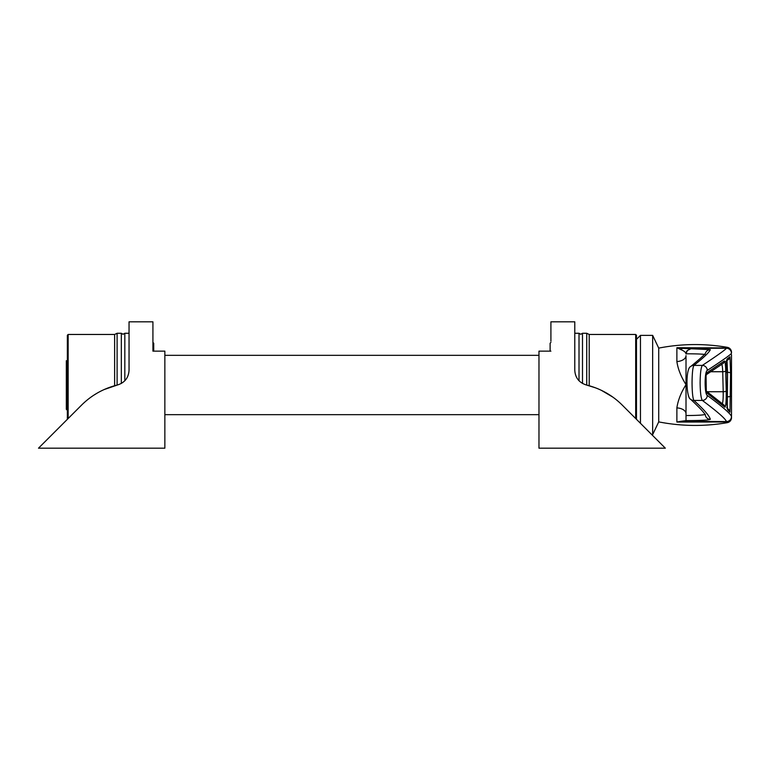 <?xml version="1.0" encoding="UTF-8"?>
<svg xmlns="http://www.w3.org/2000/svg" width="770" height="770" viewBox="0 0 770 770"><rect width="100%" height="100%" fill="white"/><g stroke="black" fill="none" stroke-linecap="round" stroke-linejoin="round"><path stroke-width="1.16" d="M152.922 341.226L152.922 351.139L164.857 351.139L164.857 448.178L38.5 448.178L67.356 419.323L67.356 335.248L68.155 334.459L68.155 418.534M152.922 351.139L152.922 321.822L129.042 321.822L129.042 370.255C128.609 377.772 124.74 382.69 117.435 385L103.979 389.61M97.434 392.96L93.642 395.289M42.196 444.483L67.356 419.323M117.435 385C103.546 388.455 91.601 395.154 81.582 405.097L38.5 448.178L81.582 405.097M68.155 334.459L114.634 334.459L117.107 333.266L121.323 333.266L123.075 334.276L124.827 333.266L124.827 380.755M121.323 333.266L121.323 383.47M117.107 333.266L117.107 385.077M152.922 342.419L153.721 343.208L153.721 351.139M595.672 387.878L586.403 385C579.098 382.69 575.229 377.772 574.786 370.255L574.786 321.822L550.906 321.822L550.906 341.226M636.472 339.349L640.457 335.364L652.652 335.364L652.652 434.636L651.786 434.636L665.328 448.178L538.971 448.178L538.971 351.139L550.906 351.139M622.247 405.097L665.328 448.178L622.247 405.097C612.304 395.193 600.359 388.494 586.403 385M612.785 397.07L601.293 390.284M598.819 389.158L596.875 388.34M579.011 380.755L579.011 333.266L580.763 334.276L582.505 333.266L582.505 383.47M635.683 418.534L635.683 334.459L636.472 335.248L636.472 419.323M586.73 385.077L586.73 333.266L582.505 333.266M550.117 351.139L550.117 343.208L550.906 342.419M731.5 354.672L731.5 417.686L731.5 354.672M705.253 354.71C704.348 354.123 697.938 353.815 686.012 353.786L686.012 353.979C685.772 352.323 684.029 350.87 680.796 349.59L676.878 347.713L727.294 347.905L727.303 347.328A5.053 5.053 0 0 1 731.5 352.314L731.462 353.295C730.769 354.575 722.722 360.283 707.303 370.409C704.406 371.333 704.415 394.288 707.303 395.433C722.722 406.868 730.769 413.894 731.462 416.522L731.5 417.677A5.053 5.053 -0 0 1 727.303 422.653L727.294 421.979L676.878 422.056L680.545 421.334L726.408 421.575C725.715 418.947 717.698 411.902 702.346 400.439C700.989 398.331 700.238 392.45 700.113 382.796C700.238 373.161 700.979 367.367 702.346 365.404C717.698 355.249 725.715 349.532 726.408 348.242L683.24 348.377L710.306 349.657C709.382 352.179 703.915 357.424 693.905 365.404C692.769 367.367 692.153 373.161 692.047 382.796C692.153 392.421 692.769 398.302 693.905 400.439C703.915 409.438 709.382 415.733 710.306 419.303C709.151 420.122 701.056 420.564 686.012 420.622L680.545 421.334M676.878 422.056L676.878 407.888C677.975 400.342 681.026 392.604 686.012 384.654C681.017 376.713 677.975 369.013 676.878 361.563A10.106 5.987 180 0 0 686.012 355.596L686.012 415.531C697.928 415.473 704.348 415.049 705.253 414.26M731.5 352.314C731.308 349.638 729.912 347.973 727.303 347.328C704.396 343.401 681.537 343.661 658.716 348.107L658.716 421.893L652.652 434.636M640.457 335.364L640.457 423.308M67.356 410.333L66.335 409.313L66.335 360.687M725.754 371.005L726.226 391.025C726.331 401.17 725.879 406.56 724.859 407.195L707.438 393.432C705.022 392.45 705.031 373.181 707.438 372.411L724.32 360.995C725.071 360.947 725.542 364.287 725.754 371.005A3.032 0.712 178.6 0 1 722.732 371.727C722.529 366.549 722.048 363.979 721.307 364.017M730.586 373.065L729.989 412.181L727.621 409.707L726.611 399.697L726.052 375.183C725.966 366.087 726.322 360.687 727.111 358.984L729.989 356.76L730.586 373.065A3.032 0.732 -179.5 0 0 727.554 372.333L726.957 359.792M731.49 417.09A5.053 4.966 -1.3 0 1 727.294 421.979L726.408 421.575A5.053 5.053 166.1 0 0 731.462 416.522M686.012 420.622L686.012 415.531M686.012 353.979L686.012 353.94A5.053 5.053 0 0 1 687.369 350.485L686.012 353.786M676.878 407.888A10.106 5.852 180 0 1 686.012 413.711M731.462 353.295A5.053 5.053 -152.8 0 0 726.408 348.242L727.294 347.905A5.053 4.976 1.4 0 1 731.49 352.804M676.878 361.563L676.878 347.713L683.24 348.377A5.053 3.821 91.3 0 0 680.796 349.59M690.882 348.791L687.369 350.485M710.306 349.657A5.053 5.053 -160.1 0 0 705.59 352.891M707.303 370.409A5.053 4.918 -123.3 0 0 702.346 365.404L693.905 365.404A5.053 4.947 -128.5 0 0 690.757 366.462L690.757 366.462C685.348 368.349 686.205 397.715 690.526 399.197L690.526 399.197C700.459 408.495 705.416 413.923 705.407 415.502L705.407 415.502A5.053 5.044 165.7 0 0 710.306 419.303M707.303 395.433A5.053 4.899 126.6 0 1 702.346 400.439L693.905 400.439A5.053 4.928 131.9 0 1 690.526 399.197M727.275 408.09L727.554 372.333L726.023 372.333M724.32 360.995A3.032 3.003 54.6 0 1 723.068 363.469L706.668 374.432C705.484 372.401 705.609 394.163 706.696 391.439L723.848 404.924A3.032 3.003 131.3 0 0 721.846 404.183C722.857 403.692 723.309 399.543 723.203 391.738L722.732 371.727L710.999 371.727M706.619 374.557A3.032 2.945 -123.4 0 0 707.438 372.411M706.658 391.343A3.032 2.945 126.7 0 1 707.438 393.432M723.848 404.924A3.032 3.003 131.3 0 1 724.859 407.195M727.111 358.984A3.032 3.013 53.5 0 1 726.707 360.504M729.989 356.76A3.032 3.022 50.3 0 1 728.901 359.099L725.889 361.428M727.265 408.283A3.032 3.013 133.9 0 1 727.621 409.707M726.611 399.563A3.032 0.712 178.7 0 1 726.62 399.63L727.303 408.427L726.697 407.532L729.267 410.217A3.032 3.022 139.6 0 1 729.989 412.181M114.634 334.459L114.634 385.731M589.204 385.731L589.204 334.459L586.73 333.266M658.716 421.893C681.537 426.339 704.396 426.599 727.303 422.672L727.303 422.653M726.562 396.8L727.554 396.8A3.032 0.683 179.5 0 0 730.586 396.117M706.08 376.684L706.283 390.111M707.255 391.738L723.203 391.738A3.032 0.712 178.7 0 0 726.226 391.025M726.63 360.601L726.062 375.115A3.032 0.712 178.6 0 1 726.052 375.183M726.062 375.115L726.62 399.63A3.032 0.712 178.7 0 1 726.611 399.697M124.827 333.266L129.042 333.266M635.683 334.459L589.204 334.459M579.011 333.266L574.786 333.266M164.857 414.674L538.971 414.674M164.857 355.326L538.971 355.326M658.716 348.107L652.652 335.364M705.551 352.987L705.599 352.872C705.224 354.152 700.276 358.685 690.757 366.462M727.303 422.672C729.912 422.027 731.308 420.362 731.5 417.686"/></g></svg>
